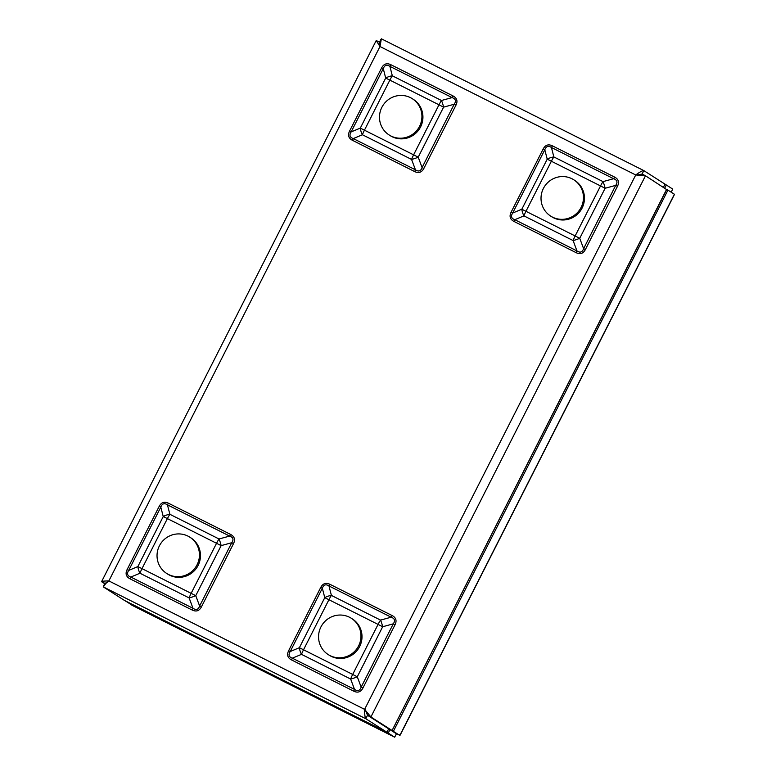 <?xml version="1.0" encoding="UTF-8"?>
<svg xmlns="http://www.w3.org/2000/svg" width="776" height="776" viewBox="0 0 776 776"><rect width="100%" height="100%" fill="white"/><g stroke="black" fill="none" stroke-linecap="round" stroke-linejoin="round"><path stroke-width="1.16" d="M663.441 187.239L665.013 184.145L643.847 170.623C642.635 170.448 639.928 171.894 635.728 174.969L645.477 175.764L370.909 716.976L367.543 715.288L365.263 709.778L367.514 715.297L392.074 730.507L370.909 716.976L364.613 709.361C364.623 714.56 365.001 717.684 365.777 718.721L386.943 732.253L124.499 600.449L103.334 586.918L105.73 583.523L108.863 580.923C103.838 580.991 101.452 581.273 101.695 581.767L104.818 583.765M645.477 175.764L666.662 189.606L392.074 730.507L666.652 189.296M642.276 174.154L637.591 174.978M103.334 586.918L365.777 718.721L367.514 715.297L388.679 728.829L386.943 732.253L124.499 600.449M637.61 174.978L642.072 174.028M379.619 42.243L376.214 40.536L379.978 46.521L381.375 38.8L643.818 170.604L642.101 174.047L645.419 175.725M380.027 44.901L379.532 42.273L380.027 44.94M381.375 38.8L643.789 170.584M376.214 40.536L101.608 581.612L105.002 583.436M107.331 582.136L105.022 583.416M103.509 585.938L105.041 583.368L107.292 582.165M414.665 171.574A3.841 0.766 -63.3 0 0 415.451 169.808L411.581 159.439A9.991 1.979 116.7 0 1 413.608 154.841L418.206 157.179L422.086 167.548L454.193 104.246L443.591 107.146L438.993 104.808A9.991 1.979 116.7 0 1 441.476 100.492A9.991 2.532 74.7 0 1 443.591 107.146L418.206 157.179A9.991 2.27 159.5 0 1 411.581 159.439L362.421 134.752A9.991 4.869 -112.6 0 1 360.306 128.108L385.691 78.066A9.991 5.131 -14.4 0 1 392.326 75.806L441.476 100.492L452.078 97.601L389.901 66.367C386.836 64.321 384.624 65.068 383.266 68.627L351.15 131.92C349.074 135.14 349.782 137.352 353.264 138.574A3.841 0.766 -63.3 0 1 352.479 140.34C348.56 138.274 347.58 135.208 349.549 131.134L351.15 131.92L360.306 128.108L413.608 154.841L438.993 104.808L389.843 80.122L364.458 130.155A9.991 1.979 116.7 0 0 362.421 134.752L353.264 138.574L415.451 169.808C418.613 171.923 420.825 171.166 422.086 167.548L423.851 168.45C421.727 172.447 418.662 173.484 414.665 171.574L352.479 140.34M455.968 105.148L454.193 104.246C456.375 101.103 455.667 98.882 452.078 97.601A3.841 0.766 -63.3 0 0 453.038 95.943C456.957 98.009 457.937 101.074 455.968 105.148L423.851 168.45M576.19 252.695A3.841 0.766 -63.3 0 0 576.975 250.929L573.105 240.56A9.991 1.979 116.7 0 1 575.142 235.962L579.74 238.3L583.61 248.669L615.727 185.367L605.125 188.267L600.527 185.93A9.991 1.979 116.7 0 1 603.01 181.613A9.991 2.532 74.7 0 1 605.125 188.267L579.74 238.3A9.991 2.27 159.5 0 1 573.105 240.56L523.945 215.874A9.991 4.869 -112.6 0 1 521.831 209.229L547.216 159.187A9.991 5.131 -14.4 0 1 553.851 156.936L603.01 181.613L613.612 178.722L551.426 147.489C548.36 145.442 546.149 146.189 544.791 149.749L512.674 213.041C510.608 216.261 511.306 218.473 514.789 219.695A3.841 0.766 -63.3 0 1 514.013 221.461C510.084 219.395 509.114 216.329 511.083 212.255L512.674 213.041L521.831 209.229L575.142 235.962L600.527 185.93L551.367 161.243L525.982 211.276A9.991 1.979 116.7 0 0 523.945 215.874L514.789 219.695L576.975 250.929C580.138 253.044 582.349 252.287 583.61 248.669L585.376 249.571C583.261 253.568 580.196 254.606 576.19 252.695L514.013 221.461M617.492 186.269L615.727 185.367C617.9 182.224 617.192 180.003 613.612 178.722A3.841 0.766 -63.3 0 0 614.563 177.064C618.482 179.13 619.461 182.195 617.492 186.269L585.376 249.571M288.623 650.734L320.74 587.432C322.865 583.445 325.93 582.398 329.926 584.309A3.841 0.766 -63.3 0 1 328.975 585.967L331.4 595.415A9.991 1.979 116.7 0 0 328.917 599.722L324.766 597.665A9.991 5.131 -14.4 0 1 331.4 595.415L380.55 620.102A9.991 2.532 74.7 0 1 382.665 626.746L357.28 676.788A9.991 2.27 159.5 0 1 350.655 679.039L301.495 654.352A9.991 4.869 -112.6 0 1 299.381 647.708L324.766 597.665L322.341 588.227L290.224 651.53C288.148 654.74 288.856 656.952 292.339 658.174A3.841 0.766 -63.3 0 1 291.553 659.949C287.634 657.873 286.654 654.808 288.623 650.734L290.224 651.53L299.381 647.708L352.682 674.441L378.067 624.408L328.917 599.722L303.532 649.755A9.991 1.979 116.7 0 0 301.495 654.352L292.339 658.174L354.525 689.408C357.688 691.523 359.899 690.766 361.16 687.148L362.925 688.05C360.801 692.047 357.736 693.084 353.74 691.173L291.553 659.949M353.74 691.173A3.841 0.766 -63.3 0 0 354.525 689.408L350.655 679.039A9.991 1.979 116.7 0 1 352.682 674.441L357.28 676.788L361.16 687.148L393.267 623.846C395.45 620.703 394.741 618.491 391.152 617.201L328.975 585.967C325.91 583.921 323.699 584.668 322.341 588.227L320.74 587.432M127.099 569.613L159.216 506.311C161.34 502.324 164.396 501.277 168.402 503.188A3.841 0.766 -63.3 0 1 167.441 504.846C164.376 502.8 162.174 503.546 160.807 507.106L128.7 570.408L137.856 566.587L141.998 568.633A9.991 1.979 116.7 0 0 139.971 573.231L130.814 577.053L192.991 608.287L189.121 597.918A9.991 1.979 116.7 0 1 191.158 593.32L216.543 543.287L167.383 518.601L141.998 568.633L195.756 595.667A9.991 2.27 159.5 0 1 189.121 597.918L139.971 573.231A9.991 4.869 -112.6 0 1 137.856 566.587L163.241 516.544A9.991 5.131 -14.4 0 1 169.876 514.294L219.026 538.981A9.991 2.532 74.7 0 1 221.141 545.625L195.756 595.667L199.626 606.027L201.401 606.929C199.277 610.925 196.212 611.963 192.215 610.052L130.029 578.828C126.11 576.752 125.13 573.687 127.099 569.613L128.7 570.408C126.624 573.619 127.332 575.831 130.814 577.053A3.841 0.766 -63.3 0 1 130.029 578.828M192.215 610.052A3.841 0.766 -63.3 0 0 192.991 608.287C196.153 610.402 198.365 609.645 199.626 606.027L231.743 542.725C233.916 539.582 233.207 537.361 229.628 536.08L167.441 504.846L169.876 514.294A9.991 1.979 116.7 0 0 167.383 518.601L163.241 516.544L160.807 507.106L159.216 506.311M349.549 131.134L381.666 67.832L383.266 68.627L385.691 78.066L389.843 80.122A9.991 1.979 116.7 0 1 392.326 75.806L389.901 66.367A3.841 0.766 -63.3 0 0 390.852 64.709L453.038 95.943M511.083 212.255L543.2 148.953L544.791 149.749L547.216 159.187L551.367 161.243A9.991 1.979 116.7 0 1 553.851 156.936L551.426 147.489A3.841 0.766 -63.3 0 0 552.376 145.83L614.563 177.064M168.402 503.188L230.579 534.422A3.841 0.766 -63.3 0 1 229.628 536.08L219.026 538.981A9.991 1.979 116.7 0 0 216.543 543.287L221.141 545.625L231.743 542.725L233.508 543.627L201.401 606.929M329.926 584.309L392.113 615.543A3.841 0.766 -63.3 0 1 391.152 617.201L380.55 620.102A9.991 1.979 116.7 0 0 378.067 624.408L382.665 626.746L393.267 623.846L395.042 624.748L362.925 688.05M132.318 605.435L394.693 737.2L396.429 733.776L389.979 729.653L388.233 733.077L394.693 737.2L132.318 605.435M125.858 601.128L132.24 605.396M125.79 601.274L388.233 733.077M388.611 728.965L393.364 731.332L667.942 190.12L674.392 194.243L674.295 194.776L400.164 735.115L396.458 733.766L390.076 729.498M674.392 194.243L399.824 735.454L393.364 731.332M666.691 189.489L667.942 190.12M664.731 188.073L666.303 184.969L672.753 189.101L671.192 192.196M666.303 184.969L664.945 184.29M166.656 573.435L167.684 574.095A21.515 21.088 -57.4 0 0 198.278 565.112A21.515 21.088 -57.4 0 0 190.857 537.836L189.829 537.176A21.515 21.088 -57.4 0 0 160.477 543.947A21.515 21.088 -57.4 0 0 171.118 575.579A21.515 21.088 -57.4 0 0 189.829 537.176M389.106 134.946L390.144 135.606A21.515 21.088 -57.4 0 0 420.728 126.624A21.515 21.088 -57.4 0 0 413.317 99.347L412.279 98.688A21.515 21.088 -57.4 0 0 382.927 105.468A21.515 21.088 -57.4 0 0 393.568 137.1A21.515 21.088 -57.4 0 0 412.279 98.688M550.63 216.067L551.668 216.727A21.515 21.088 -57.4 0 0 582.262 207.745A21.515 21.088 -57.4 0 0 574.841 180.478L573.813 179.809A21.515 21.088 -57.4 0 0 544.461 186.589A21.515 21.088 -57.4 0 0 555.102 218.221A21.515 21.088 -57.4 0 0 573.813 179.809M328.18 654.556L329.218 655.216A21.515 21.088 -57.4 0 0 359.802 646.233A21.515 21.088 -57.4 0 0 352.391 618.957L351.353 618.297A21.515 21.088 -57.4 0 0 322.001 625.068A21.515 21.088 -57.4 0 0 332.642 656.7A21.515 21.088 -57.4 0 0 351.353 618.297M376.263 40.565L379.58 42.224L380.803 39.363M381.666 67.832C383.79 63.836 386.855 62.798 390.852 64.709M543.2 148.953C545.315 144.957 548.38 143.919 552.376 145.83M230.579 534.422C234.507 536.488 235.477 539.553 233.508 543.627M392.113 615.543C396.032 617.609 397.011 620.674 395.042 624.748M379.978 46.521L108.863 580.923L364.613 709.361L635.728 174.969L379.978 46.521M645.341 175.696L642.111 174.076"/></g></svg>
